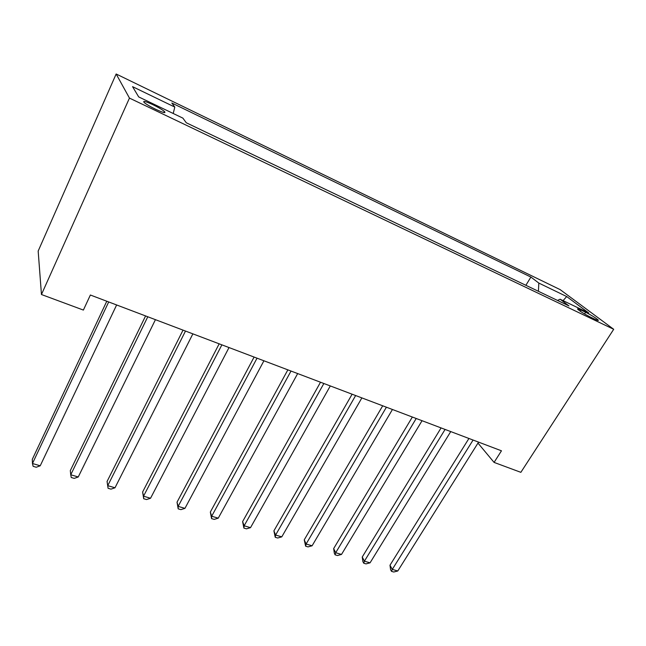 <?xml version="1.0" encoding="UTF-8"?>
<svg xmlns="http://www.w3.org/2000/svg" width="646" height="646" viewBox="0 0 646 646"><rect width="100%" height="100%" fill="white"/><g stroke="black" fill="none" stroke-linecap="round" stroke-linejoin="round"><path stroke-width="0.97" d="M155.888 109.392C163.446 112.832 166.272 113.51 164.367 111.419C162.041 109.529 158.205 107.276 152.852 104.66C145.245 101.172 142.386 100.485 144.292 102.601C146.642 104.507 150.51 106.768 155.888 109.392M129.458 98.095L41.457 294.519L38.171 251.06L116.151 73.991L560.155 289.626L613.7 329.29L129.458 98.095L116.151 73.991M477.967 443.091L494.077 462.407L501.466 450.803L90.375 295.012L83.382 310.072L41.457 294.519M585.631 312.26L580.98 310.032C578.17 308.707 577.104 308.465 577.774 309.297C580.326 311.501 584.509 314.085 590.339 317.041L595.031 319.285C597.768 320.569 598.81 320.812 598.164 320.004C595.612 317.792 591.437 315.216 585.631 312.26L584.557 313.94M538.425 291.314L538.821 283.069L530.907 277.069L171.828 103.021L174.8 107.083L173.209 113.478M538.821 283.069L566.695 296.546L588.724 312.955L560.106 299.211L557.514 300.447M174.8 107.083L132.559 86.661L138.688 96.908L182.875 118.121L186.274 122.764L568.948 305.913L560.106 299.211M494.077 462.407L520.854 472.339L613.7 329.29M530.907 277.069L525.876 285.306M563.07 300.64L566.695 296.546M468.923 438.473L389.982 565.234L392.292 569.376L473.074 440.047M397.774 570.991L393.713 572.009L391.524 571.363L392.292 569.376L397.774 570.991L478.573 442.13M391.524 571.363L390.604 569.699L389.982 565.234M441.073 427.918L362.245 557.013L364.409 561.172L445.078 429.437M370.053 562.836L365.991 563.885L363.738 563.223L364.409 561.172L370.053 562.836L450.747 431.585M363.738 563.223L362.874 561.552L362.245 557.013M412.342 417.033L333.675 548.559L335.694 552.726L416.21 418.495M341.508 554.438L337.438 555.52L335.121 554.833L335.694 552.726L341.508 554.438L422.056 420.707M335.121 554.833L334.313 553.162L333.675 548.559M382.698 405.801L304.242 539.846L306.107 544.021L386.405 407.198M312.099 545.781L308.029 546.896L305.639 546.193L306.107 544.021L312.099 545.781L392.445 409.491M305.639 546.193L304.242 539.846M352.11 394.205L273.904 530.859L275.6 535.041L355.639 395.546M281.777 536.858L277.707 538.013L275.244 537.286L275.6 535.041L281.777 536.858L361.873 397.904M275.244 537.286L273.904 530.859M320.505 382.23L242.613 521.597L244.14 525.787L323.864 383.498M250.511 527.661L246.441 528.848L243.905 528.105L244.14 525.787L250.511 527.661L330.3 385.937M243.905 528.105L242.613 521.597M287.858 369.851L210.338 512.044L211.67 516.235L291.015 371.046M218.251 518.165L214.189 519.392L211.565 518.625L211.67 516.235L218.251 518.165L297.669 373.574M211.565 518.625L210.338 512.044M254.096 357.06L177.028 502.176L178.151 506.375L257.035 358.175M184.942 508.37L180.888 509.637L178.183 508.846L178.151 506.375L184.942 508.37L263.923 360.783M178.183 508.846L177.028 502.176M219.172 343.825L142.621 491.994L143.533 496.185L221.885 344.851M150.542 498.252L146.505 499.56L143.703 498.736L143.533 496.185L150.542 498.252L229.015 347.556M143.703 498.736L142.621 491.994M183.028 330.122L107.066 481.472L107.745 485.655L185.491 331.059M114.996 487.787L110.967 489.143L108.076 488.295L107.745 485.655L114.996 487.787L192.871 333.853M108.076 488.295L107.066 481.472M145.584 315.934L70.317 470.587L70.745 474.77L147.781 316.766M78.247 476.974L74.233 478.379L71.238 477.499L70.745 474.77L78.247 476.974L155.436 319.665M106.784 301.23L32.3 459.33L32.462 463.505L108.689 301.957M40.222 465.79L36.233 467.244L33.132 466.331L32.462 463.505L40.222 465.79L116.627 304.96M580.229 311.219L580.98 310.032M163.85 112.533L164.367 111.419M597.889 320.44L598.164 320.004"/></g></svg>
